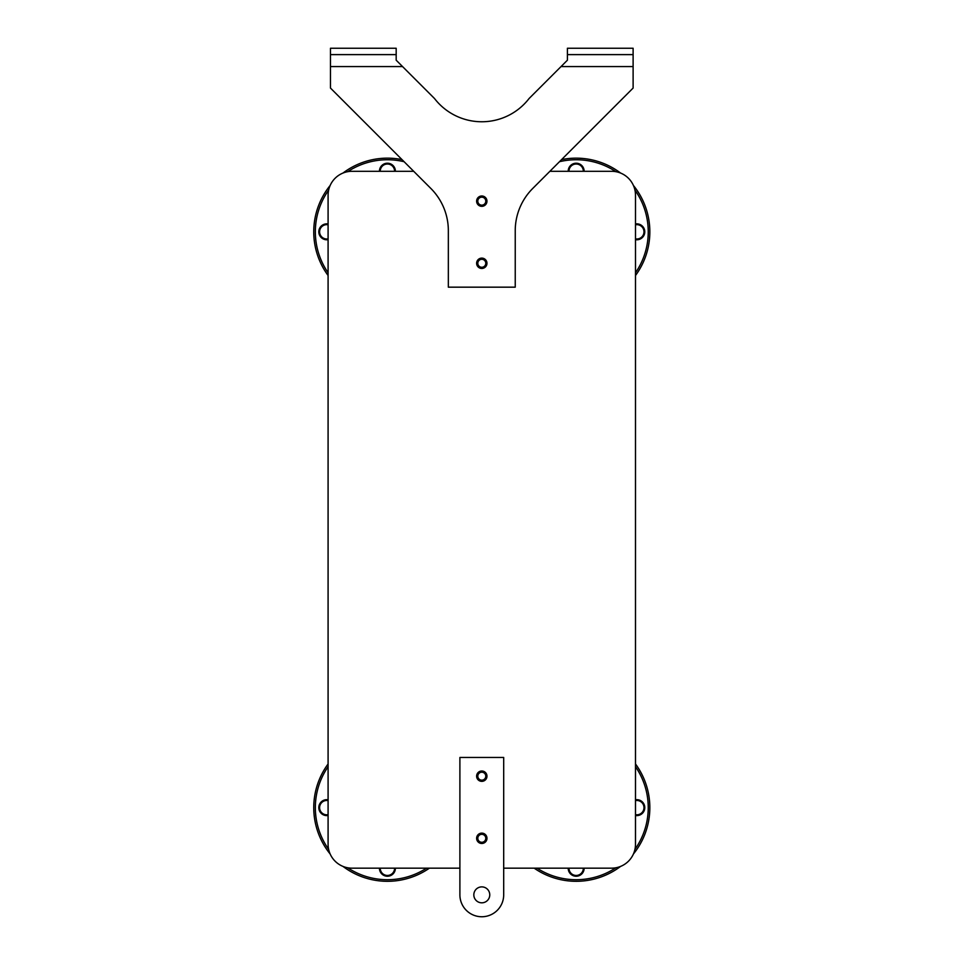 <?xml version="1.0" encoding="UTF-8"?>
<svg xmlns="http://www.w3.org/2000/svg" width="965" height="965" viewBox="0 0 965 965"><rect width="100%" height="100%" fill="white"/><g stroke="black" fill="none" stroke-linecap="round" stroke-linejoin="round"><path stroke-width="1.45" d="M485.769 260.634A4.777 4.777 0 0 0 477.506 261.165A4.777 4.777 0 0 0 482.102 268.053A4.777 4.777 0 0 0 485.769 260.634M485.106 261.069A3.981 3.981 0 0 1 482.054 267.257A3.981 3.981 0 0 1 478.218 261.527A3.981 3.981 0 0 1 485.106 261.069M484.876 204.821A4.777 4.777 0 0 0 483.417 196.667A4.777 4.777 0 0 0 477.084 201.999A4.777 4.777 0 0 0 484.876 204.821M484.358 204.206A3.981 3.981 0 0 1 477.868 201.866A3.981 3.981 0 0 1 483.151 197.415A3.981 3.981 0 0 1 484.358 204.206M328.088 238.874A7.165 7.165 0 0 1 319.608 231.829A7.165 7.165 0 0 1 328.088 224.773M328.088 223.964A7.961 7.961 0 0 0 318.836 231.166A7.961 7.961 0 0 0 328.088 239.682M328.088 272.745A72.073 72.073 0 0 1 328.631 190.129M347.69 171.686A72.073 72.073 0 0 1 404.106 161.71M395.385 171.3A7.961 7.961 0 0 0 387.411 163.218A7.961 7.961 0 0 0 379.45 171.3M380.246 171.3A7.165 7.165 0 0 1 387.411 164.014A7.165 7.165 0 0 1 394.589 171.3M402.019 159.623A73.666 73.666 0 0 0 343.009 173.037M330.139 185.497A73.666 73.666 0 0 0 328.088 275.495M328.088 814.689A7.165 7.165 0 0 1 319.608 807.645A7.165 7.165 0 0 1 328.088 800.588M328.088 799.78A7.961 7.961 0 0 0 318.836 806.981A7.961 7.961 0 0 0 328.088 815.497M426.554 868.162A72.073 72.073 0 0 1 347.69 867.776M328.631 849.333A72.073 72.073 0 0 1 328.088 766.717M379.45 868.162A7.961 7.961 0 0 0 387.411 876.244A7.961 7.961 0 0 0 395.385 868.162M394.589 868.162A7.165 7.165 0 0 1 387.411 875.448A7.165 7.165 0 0 1 380.246 868.162M328.088 763.978A73.666 73.666 0 0 0 330.139 853.965M343.009 866.425A73.666 73.666 0 0 0 429.413 868.162M634.958 190.129A72.073 72.073 0 0 1 635.501 272.745M559.471 161.71A72.073 72.073 0 0 1 615.899 171.686M584.127 171.3A7.961 7.961 0 0 0 576.165 163.218A7.961 7.961 0 0 0 568.204 171.3M635.501 239.682A7.961 7.961 0 0 0 644.753 231.166A7.961 7.961 0 0 0 635.501 223.964M635.501 224.773A7.165 7.165 0 0 1 643.981 231.829A7.165 7.165 0 0 1 635.501 238.874M569 171.3A7.165 7.165 0 0 1 576.165 164.014A7.165 7.165 0 0 1 583.33 171.3M635.501 275.495A73.666 73.666 0 0 0 633.45 185.497M620.567 173.037A73.666 73.666 0 0 0 561.57 159.623M635.501 766.717A72.073 72.073 0 0 1 634.958 849.333M615.899 867.776A72.073 72.073 0 0 1 537.035 868.162M568.204 868.162A7.961 7.961 0 0 0 576.165 876.244A7.961 7.961 0 0 0 584.127 868.162M635.501 815.497A7.961 7.961 0 0 0 644.753 806.981A7.961 7.961 0 0 0 635.501 799.78M635.501 800.588A7.165 7.165 0 0 1 643.981 807.645A7.165 7.165 0 0 1 635.501 814.689M583.33 868.162A7.165 7.165 0 0 1 576.165 875.448A7.165 7.165 0 0 1 569 868.162M633.45 853.965A73.666 73.666 0 0 0 635.501 763.978M534.176 868.162A73.666 73.666 0 0 0 620.567 866.425M485.793 840.913A4.777 4.777 0 0 0 482.054 833.531A4.777 4.777 0 0 0 477.53 840.467A4.777 4.777 0 0 0 485.793 840.913M485.13 840.479A3.981 3.981 0 0 1 478.242 840.105A3.981 3.981 0 0 1 482.005 834.327A3.981 3.981 0 0 1 485.13 840.479M485.793 778.791A4.777 4.777 0 0 0 482.054 771.409A4.777 4.777 0 0 0 477.53 778.345A4.777 4.777 0 0 0 485.793 778.791M485.13 778.357A3.981 3.981 0 0 1 478.242 777.983A3.981 3.981 0 0 1 482.005 772.205A3.981 3.981 0 0 1 485.13 778.357M328.088 844.279L328.088 195.195L328.088 844.279A23.896 23.896 0 0 0 351.972 868.162L459.895 868.162L351.972 868.162A23.884 23.884 0 0 1 328.088 844.279L328.088 844.279M351.972 171.3A23.896 23.896 0 0 0 328.088 195.195A23.884 23.884 0 0 1 351.972 171.3L413.708 171.3L351.972 171.3M611.605 171.3L549.881 171.3L611.605 171.3A23.884 23.884 0 0 1 635.489 195.195A23.896 23.896 0 0 0 611.605 171.3L611.605 171.3M635.501 844.279L635.501 195.195L635.489 844.279A23.884 23.884 0 0 1 611.605 868.162A23.896 23.896 0 0 0 635.501 844.279L635.501 844.279M503.694 868.162L611.605 868.162L503.694 868.162L503.694 894.845A21.905 21.905 0 0 1 481.788 916.75A21.905 21.905 0 0 1 459.895 894.845L459.895 757.465L503.694 757.465L503.694 894.845M633.112 54.619L633.112 48.25L567.408 48.25L567.408 54.619L633.112 54.619L633.112 66.573L561.039 66.573L567.408 60.192L567.408 54.619M561.039 66.573L529.097 98.502A59.734 59.734 0 0 1 434.491 98.502L402.55 66.573L330.476 66.573L330.476 88.068L430.848 188.452A59.734 59.734 0 0 1 448.339 230.683L448.339 287.172L515.238 287.172L515.238 230.683A59.734 59.734 0 0 1 532.74 188.452L633.112 88.068L633.112 66.573M330.476 54.619L396.181 54.619L396.181 48.25L330.476 48.25L330.476 66.573M481.788 258.113A5.175 5.175 0 0 0 477.313 265.87A5.175 5.175 0 0 0 486.276 265.87A5.175 5.175 0 0 0 481.788 258.113M481.788 195.992A5.175 5.175 0 0 0 477.313 203.748A5.175 5.175 0 0 0 486.276 203.748A5.175 5.175 0 0 0 481.788 195.992M396.181 54.619L396.181 60.192L402.55 66.573M486.975 776.186A5.175 5.175 0 0 0 479.207 771.698A5.175 5.175 0 0 0 479.207 780.661A5.175 5.175 0 0 0 486.975 776.186M486.975 838.308A5.175 5.175 0 0 0 479.207 833.82A5.175 5.175 0 0 0 479.207 842.783A5.175 5.175 0 0 0 486.975 838.308M489.762 894.845A7.961 7.961 0 0 0 477.808 887.957A7.961 7.961 0 0 0 477.808 901.744A7.961 7.961 0 0 0 489.762 894.845"/></g></svg>
